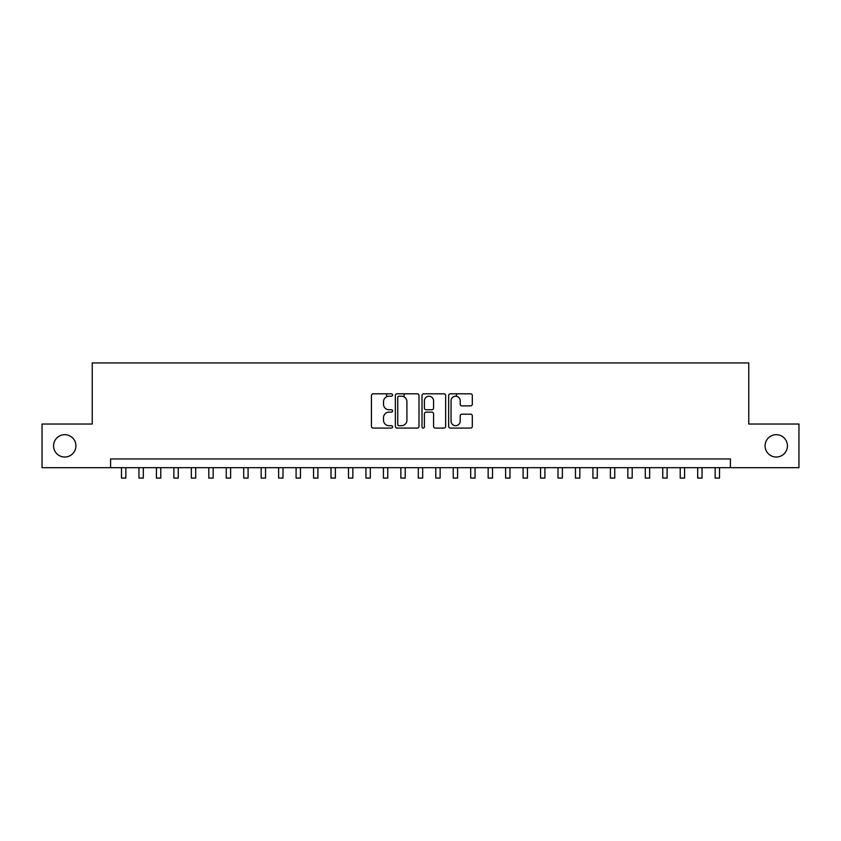 <?xml version="1.0" encoding="UTF-8"?>
<svg xmlns="http://www.w3.org/2000/svg" width="841" height="841" viewBox="0 0 841 841"><rect width="100%" height="100%" fill="white"/><g stroke="black" fill="none" stroke-linecap="round" stroke-linejoin="round"><path stroke-width="1.26" d="M392.568 394.997A1.198 1.198 0 0 0 391.37 393.798L373.152 393.798A1.714 1.714 0 0 0 371.438 395.512L371.438 426.366A1.714 1.714 0 0 0 373.152 428.08L391.37 428.08A1.198 1.198 0 0 0 392.568 426.881A1.198 1.198 0 0 0 391.37 425.683L389.005 425.683A5.488 5.488 0 0 1 383.528 420.195L383.528 417.62A5.488 5.488 0 0 1 389.005 412.143L391.37 412.143A1.198 1.198 0 0 0 392.568 410.944A1.198 1.198 0 0 0 391.37 409.746L389.005 409.746A5.488 5.488 0 0 1 383.528 404.258L383.528 401.683A5.488 5.488 0 0 1 389.005 396.206L391.37 396.206A1.198 1.198 0 0 0 392.568 394.997M765.079 445.856A11.175 11.175 0 0 0 776.254 457.031A11.175 11.175 0 0 0 787.428 445.856A11.175 11.175 0 0 0 776.254 434.681A11.175 11.175 0 0 0 765.079 445.856M53.572 445.856A11.175 11.175 0 0 0 64.746 457.031A11.175 11.175 0 0 0 75.921 445.856A11.175 11.175 0 0 0 64.746 434.681A11.175 11.175 0 0 0 53.572 445.856M470.592 405.888A1.714 1.714 0 0 0 472.306 404.174L472.306 395.512A1.714 1.714 0 0 0 470.592 393.798L450.366 393.798A1.714 1.714 0 0 0 448.652 395.512L448.652 426.366A1.714 1.714 0 0 0 450.366 428.08L470.592 428.08A1.714 1.714 0 0 0 472.306 426.366L472.306 415.906A1.714 1.714 0 0 0 470.592 414.192L461.93 414.192A1.714 1.714 0 0 0 460.216 415.906L460.216 421.099A4.583 4.583 0 0 1 455.633 425.683A4.583 4.583 0 0 1 451.049 421.099L451.049 400.789A4.583 4.583 0 0 1 455.633 396.206A4.583 4.583 0 0 1 460.216 400.789L460.216 404.174A1.714 1.714 0 0 0 461.93 405.888L470.592 405.888M110.581 467.691L42.05 467.691L42.05 424.032L92.247 424.032L92.247 362.923L748.753 362.923L748.753 424.032L798.95 424.032L798.95 467.691L730.419 467.691L730.419 458.955L110.581 458.955L110.581 467.691L730.419 467.691M418.997 395.512A1.714 1.714 0 0 0 417.283 393.798L397.068 393.798A1.714 1.714 0 0 0 395.354 395.512L395.354 426.366A1.714 1.714 0 0 0 397.068 428.08L417.283 428.08A1.714 1.714 0 0 0 418.997 426.366L418.997 395.512M423.717 393.798L443.932 393.798A1.714 1.714 0 0 1 445.646 395.512L445.646 426.366A1.714 1.714 0 0 1 443.932 428.08L435.281 428.08A1.714 1.714 0 0 1 433.567 426.366L433.567 413.856A1.714 1.714 0 0 0 431.853 412.143L426.114 412.143A1.714 1.714 0 0 0 424.4 413.856L424.4 426.881A1.198 1.198 0 0 1 423.202 428.08A1.198 1.198 0 0 1 422.003 426.881L422.003 395.512A1.714 1.714 0 0 1 423.717 393.798M398.949 396.206A1.198 1.198 0 0 0 397.751 397.404L397.751 424.484A1.198 1.198 0 0 0 398.949 425.683L401.43 425.683A5.488 5.488 0 0 0 406.918 420.195L406.918 401.683A5.488 5.488 0 0 0 401.43 396.206L398.949 396.206M433.567 400.873A4.583 4.583 0 0 0 428.984 396.29A4.583 4.583 0 0 0 424.4 400.873L424.4 408.032A1.714 1.714 0 0 0 426.114 409.746L431.853 409.746A1.714 1.714 0 0 0 433.567 408.032L433.567 400.873M121.493 467.691L121.493 478.077L125.856 478.077L125.856 467.691M138.954 467.691L138.954 478.077L143.317 478.077L143.317 467.691M156.415 467.691L156.415 478.077L160.778 478.077L160.778 467.691M173.877 467.691L173.877 478.077L178.239 478.077L178.239 467.691M191.338 467.691L191.338 478.077L195.701 478.077L195.701 467.691M208.799 467.691L208.799 478.077L213.162 478.077L213.162 467.691M226.25 467.691L226.25 478.077L230.623 478.077L230.623 467.691M243.711 467.691L243.711 478.077L248.084 478.077L248.084 467.691M261.173 467.691L261.173 478.077L265.546 478.077L265.546 467.691M278.634 467.691L278.634 478.077L282.996 478.077L282.996 467.691M296.095 467.691L296.095 478.077L300.458 478.077L300.458 467.691M313.556 467.691L313.556 478.077L317.919 478.077L317.919 467.691M331.018 467.691L331.018 478.077L335.38 478.077L335.38 467.691M348.479 467.691L348.479 478.077L352.842 478.077L352.842 467.691M365.94 467.691L365.94 478.077L370.303 478.077L370.303 467.691M386.629 396.742L386.629 393.798M383.401 467.691L383.401 478.077L387.764 478.077L387.764 467.691M404.09 396.889L404.09 393.798M400.852 467.691L400.852 478.077L405.225 478.077L405.225 467.691M418.313 467.691L418.313 478.077L422.687 478.077L422.687 467.691M435.775 467.691L435.775 478.077L440.148 478.077L440.148 467.691M456.463 396.279L456.463 393.798M453.236 467.691L453.236 478.077L457.599 478.077L457.599 467.691M470.697 467.691L470.697 478.077L475.06 478.077L475.06 467.691M488.158 467.691L488.158 478.077L492.521 478.077L492.521 467.691M505.62 467.691L505.62 478.077L509.982 478.077L509.982 467.691M523.081 467.691L523.081 478.077L527.444 478.077L527.444 467.691M540.542 467.691L540.542 478.077L544.905 478.077L544.905 467.691M558.003 467.691L558.003 478.077L562.366 478.077L562.366 467.691M575.454 467.691L575.454 478.077L579.827 478.077L579.827 467.691M592.916 467.691L592.916 478.077L597.289 478.077L597.289 467.691M610.377 467.691L610.377 478.077L614.75 478.077L614.75 467.691M627.838 467.691L627.838 478.077L632.201 478.077L632.201 467.691M645.299 467.691L645.299 478.077L649.662 478.077L649.662 467.691M662.761 467.691L662.761 478.077L667.123 478.077L667.123 467.691M680.222 467.691L680.222 478.077L684.585 478.077L684.585 467.691M697.683 467.691L697.683 478.077L702.046 478.077L702.046 467.691M715.144 467.691L715.144 478.077L719.507 478.077L719.507 467.691"/></g></svg>
